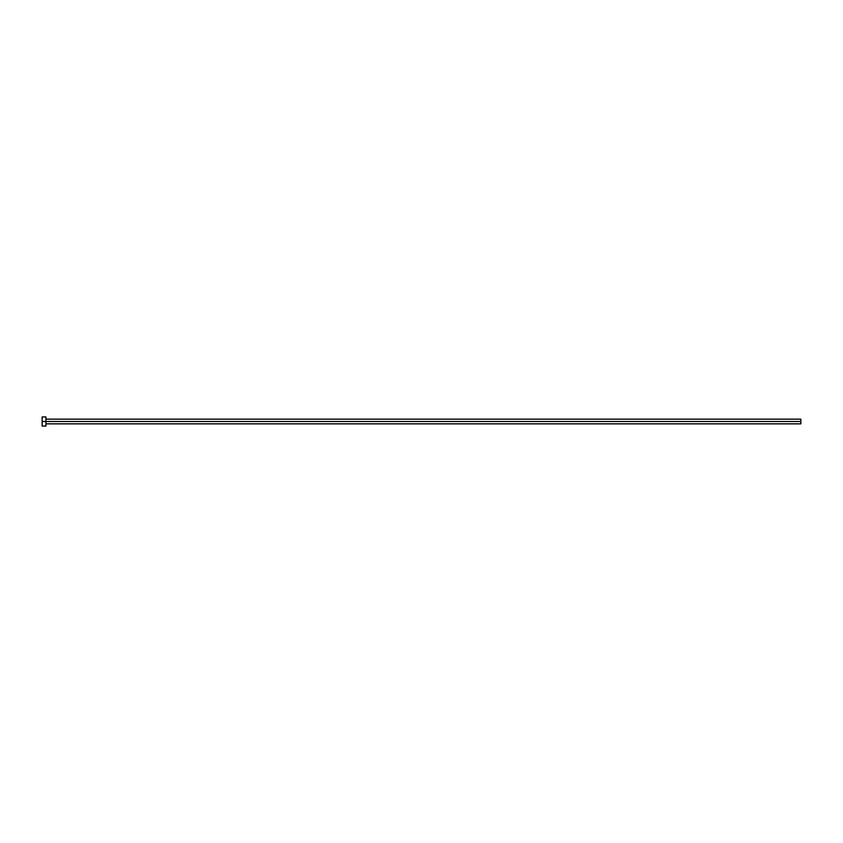 <?xml version="1.0" encoding="UTF-8"?>
<svg xmlns="http://www.w3.org/2000/svg" width="843" height="843" viewBox="0 0 843 843"><rect width="100%" height="100%" fill="white"/><g stroke="black" fill="none" stroke-linecap="round" stroke-linejoin="round"><path stroke-width="1.26" d="M42.15 426.052L42.15 416.948L42.15 421.5L800.85 421.5L800.85 423.85L800.85 421.5L42.15 421.5L42.15 426.052L45.944 426.052L45.944 416.948L45.944 426.052M800.85 421.5L800.85 419.15L800.85 421.5M45.944 423.85L800.85 423.85M42.15 416.948L45.944 416.948M45.944 419.15L800.85 419.15"/></g></svg>
